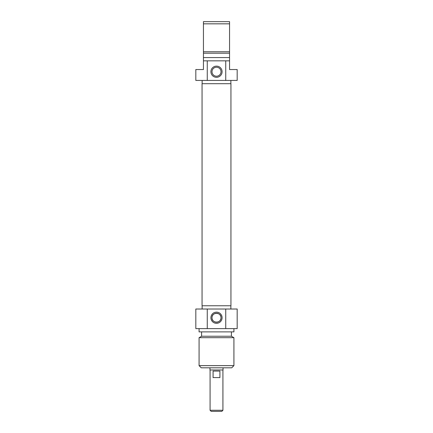 <?xml version="1.0" encoding="UTF-8"?>
<svg xmlns="http://www.w3.org/2000/svg" width="433" height="433" viewBox="0 0 433 433"><rect width="100%" height="100%" fill="white"/><g stroke="black" fill="none" stroke-linecap="round" stroke-linejoin="round"><path stroke-width="0.65" d="M202.054 305.763L230.946 305.763L230.946 83.699L202.054 83.699L202.054 305.763M209.967 367.806L209.967 369.988L223.033 369.988L223.033 367.806M210.075 410.262L211.169 411.35L221.831 411.35L222.925 410.262L210.075 410.262L210.075 369.988M222.925 410.262L222.925 369.988M213.09 371.076L219.91 371.076L219.91 377.603L213.09 377.603L213.09 371.076M212.002 317.735C211.683 323.532 221.317 323.532 220.998 317.735C221.317 311.939 211.683 311.939 212.002 317.735M199.083 365.631L201.258 367.806L231.742 367.806L233.917 365.631L199.083 365.631L199.083 337.686L233.917 337.686L233.917 365.631M220.998 317.735A4.498 4.498 0 0 1 214.248 321.632A4.498 4.498 0 0 1 214.248 313.838A4.498 4.498 0 0 1 220.998 317.735M222.091 317.735A5.591 5.591 0 0 0 213.707 312.897A5.591 5.591 0 0 0 213.707 322.574A5.591 5.591 0 0 0 222.091 317.735M225.739 309.027L195.819 309.027L195.819 328.62L237.181 328.62L237.181 309.027L225.739 309.027L225.739 328.62M207.261 328.62L207.261 309.027M202.13 309.027L202.13 305.763M199.083 337.686L201.589 336.241L231.411 336.241L233.917 337.686M199.083 328.62L199.083 331.884L233.917 331.884L233.917 328.62M203.44 66.796L203.44 64.826M203.44 64.896L203.44 64.171M203.44 64.241L203.44 64.625M203.44 64.144L203.44 63.711M203.44 64.42L203.44 64.035M229.56 60.837L225.739 60.837L225.739 80.43L237.181 80.43L237.181 69.545L229.56 69.545L229.56 21.65L203.44 21.65L203.44 69.545L195.819 69.545L195.819 80.43L207.261 80.43L207.261 60.837L203.44 60.837M229.56 63.743L229.56 66.796M229.56 63.987L229.56 64.571M229.56 66.482L229.56 66.828M203.44 23.826L229.56 23.826M229.56 51.771L203.44 51.771M229.56 53.216L203.44 53.216M229.56 57.573L203.44 57.573M225.739 60.837L207.261 60.837M212.002 71.721A4.498 4.498 0 0 1 218.752 67.824A4.498 4.498 0 0 1 218.752 75.618A4.498 4.498 0 0 1 212.002 71.721M210.909 71.721A5.591 5.591 0 0 0 219.293 76.565A5.591 5.591 0 0 0 219.293 66.882A5.591 5.591 0 0 0 210.909 71.721M207.261 80.43L225.739 80.43M230.87 80.43L230.87 83.699M230.87 309.027L230.87 305.763M231.411 336.241L231.411 331.884M201.589 336.241L201.589 331.884M202.13 80.43L202.13 83.699"/></g></svg>
